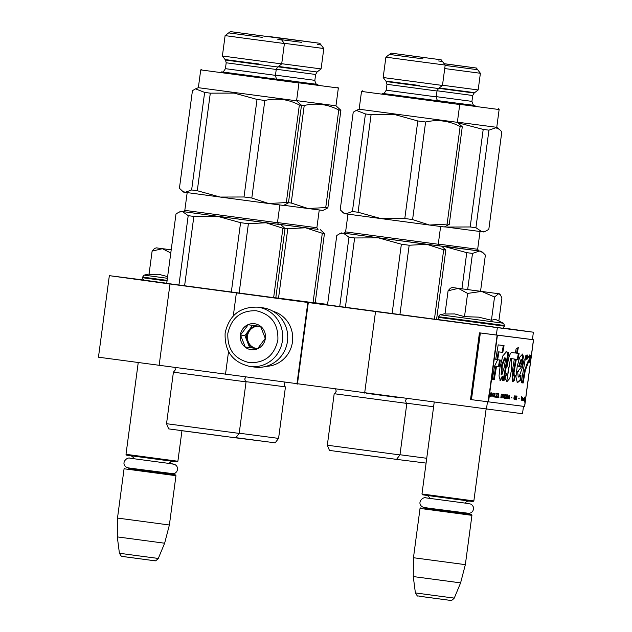 <?xml version="1.0" encoding="UTF-8"?>
<svg xmlns="http://www.w3.org/2000/svg" width="632" height="632" viewBox="0 0 632 632"><rect width="100%" height="100%" fill="white"/><g stroke="black" fill="none" stroke-linecap="round" stroke-linejoin="round"><path stroke-width="0.95" d="M143.472 280L109.344 275.655L98.458 357.191L522.498 413.747L523.486 406.344M364.656 393.072L375.534 311.537L497.344 327.637L496.357 335.047L532.428 339.629L533.376 332.211L503.088 327.992M497.344 327.637L533.376 332.211M486.466 409.173L487.454 401.762M297.435 384.066L308.313 302.531L375.534 311.537M296.945 384.011L307.824 302.467L308.313 302.531M233.295 315.913L236.368 292.9L307.824 302.467M225.482 374.436L228.531 351.597M236.368 292.9L169.992 284.005L159.114 365.549M109.344 275.655L169.992 284.005M327.574 304.434L315.21 302.775M327.51 304.901L436.57 319.452M166.73 283.373L275.781 297.925M436.586 319.326L439.58 319.721M275.805 297.791L315.186 302.925M313.203 302.886L315.06 303.131L313.203 302.886M312.113 302.799L298.976 301.069L312.105 302.807M295.183 300.587L301.282 301.417L295.183 300.595M304.458 301.82L298.367 300.99L304.458 301.82M323.647 304.229L318.37 303.534L323.647 304.229M326.562 304.616L320.629 303.818L326.562 304.616M324.848 304.363L327.542 304.711L324.848 304.371M323.734 304.213L319.816 303.723L323.758 304.245M312.951 302.847L314.523 303.06L312.951 302.847M313.946 302.981L314.783 303.099L313.946 302.981M315.036 303.139L312.066 302.752L315.036 303.147M306.741 302.088L303.952 301.717L306.741 302.096M313.417 302.91L312.872 302.839L313.417 302.91M170.608 249.774L164.344 248.945L170.608 249.774M138.218 362.713L125.997 454.321L177.884 461.242L181.961 430.724M125.997 454.321L126.645 455.159L148.481 458.121L177.047 461.889L177.884 461.242M129.078 468.668L175.317 474.861L175.957 475.699L124.07 468.778L117.497 518.066L169.384 524.995L175.957 475.699M171.154 474.277L175.317 474.861M164.636 543.22L158.3 558.443L136.251 555.536L119.416 553.253L117.299 536.9L164.636 543.22L169.384 524.995M484.768 291.865L466.242 289.393L484.791 291.889M434.2 402.292L421.971 493.979L472.926 500.789L473.858 500.899L486.103 409.125M421.971 493.979L422.611 494.817L444.454 497.779L473.013 501.547L473.858 500.899M425.052 508.326L471.282 514.519L471.93 515.357L420.035 508.436L413.462 557.724L465.349 564.653L471.93 515.357M467.119 513.934L471.282 514.519M460.602 582.878L454.266 598.101L432.225 595.194L415.39 592.911L413.265 576.566L460.602 582.878L465.349 564.653M167.038 281.05L142.216 277.677L143.733 280.102L166.745 283.27L144.183 280.205M167.409 278.285L144.049 275.118L142.216 277.677M170.79 252.958L162.385 248.716L152.115 251.117L149.018 274.351L158.758 274.288L167.63 276.626M171.193 249.901L156.309 247.863L171.209 249.822M152.115 251.117L154.445 248.526L156.309 247.863M499.596 293.848L452.283 287.521L499.596 293.848L500.331 294.804M481.292 291.447L467.617 293.414L458.35 288.374L448.088 290.783L444.983 314.009L454.732 313.946L464.512 316.656L478.558 317.138L491.435 320.234L495.425 319.358L503.428 323.236L441.152 314.918M501.69 328.079L441.223 319.99M479.546 291.147L460.309 288.603L479.546 291.147M448.088 290.783L450.411 288.184L452.283 287.521M498.869 320.858L501.927 297.933L500.386 294.868L498.806 293.754M498.648 293.73L494.532 296.993L481.853 291.518M491.435 320.234L494.532 296.993M464.512 316.656L467.617 293.414M254.917 367.113A29.909 28.843 -82.8 0 0 255.107 367.137A29.909 28.843 -82.8 0 0 287.457 341.296A29.909 28.843 -82.8 0 0 262.643 307.792L257.619 307.152C240.002 306.702 229.171 315.305 225.134 332.985C224.423 351.289 232.742 362.46 250.082 366.505A29.909 28.843 -82.8 0 0 282.433 340.656A29.909 28.843 -82.8 0 0 257.619 307.152M277.875 340.055C278.491 324.098 271.31 314.333 256.323 310.762C240.926 310.265 231.438 317.793 227.852 333.356C227.236 349.306 234.417 359.071 249.403 362.65C264.8 363.147 274.288 355.611 277.875 340.055M265.369 338.381A13.09 12.616 -82.8 0 0 254.593 323.734A13.09 12.616 -82.8 0 0 240.358 335.031A13.09 12.616 -82.8 0 0 251.133 349.678A13.09 12.616 -82.8 0 0 265.369 338.381M265.274 338.365L260.574 326.42L248.194 324.761L240.523 335.047L245.224 347L257.603 348.659L265.274 338.365M240.523 335.047L244.916 335.608L249.624 347.553L257.627 348.627M252.571 325.346L244.916 335.608M245.224 347L249.624 347.553M258.022 326.072A11.218 10.815 -82.8 0 0 248.755 330.465A11.218 10.815 -82.8 0 0 246.575 335.829A11.218 10.815 -82.8 0 0 247.27 341.58A11.218 10.815 -82.8 0 0 255.81 348.382A11.218 10.815 -82.8 0 0 255.881 348.39A11.218 10.815 -82.8 0 0 257.785 348.461M260.653 326.578A11.218 10.815 -82.8 0 0 259.547 326.278M256.363 348.445A11.218 10.815 -82.8 0 1 247.531 335.955A11.218 10.815 97.2 0 1 258.883 326.191M273.056 311.3A28.045 27.034 97.2 0 1 292.466 341.92A28.045 27.034 97.2 0 1 266.064 366.347M166.532 423.701L168.673 428.891L235.752 437.842L239.18 433.394L166.532 423.701L173.413 372.185L246.053 381.87C245.793 382.265 245.358 381.301 244.742 378.987L245.801 377.075M280.979 224.708L285.04 228.531L282.899 228.263L266.072 222.78L278.483 224.344M282.899 228.263L273.632 297.696M285.04 228.531L275.781 297.972M183.422 211.657L266.072 222.78L248.384 223.712L240.579 222.677L217.645 216.342L193.858 216.421L188.202 215.654L178.935 285.095M193.858 216.421L184.591 285.854M188.202 215.654L182.522 211.594L179.069 212.115L175.996 213.94L166.722 283.42M240.579 222.677L231.32 292.11M248.384 223.712L239.117 293.153M184.813 210.361L277.472 222.725L278.657 224.392L183.233 211.657L184.813 210.361L187.183 192.61M221.935 71.898L277.962 79.379M201.569 69.251L200.731 69.899L298.944 82.997L296.574 100.788L301.488 105.275L288.469 202.84L283.555 205.432L268.639 203.504L286.328 202.572L299.347 105.007L301.488 105.275M246.875 38.568L284.408 43.529L281.69 63.911L222.385 56.003L225.111 35.613L246.875 38.568M230.356 31.6L280.395 38.276L230.356 31.6L225.111 35.613M249.269 34.16L278.357 38.007L249.269 34.16M200.731 69.899L198.353 87.69L296.574 100.788M181.977 190.919L185.097 192.318L183.485 192.081L179.425 188.249L192.436 90.692L195.517 88.859L204.642 92.398L210.306 93.165L234.093 93.086L257.027 99.421L264.832 100.464C276.903 97.731 288.405 99.248 299.347 105.007M210.306 93.165L197.287 190.73L191.63 189.963L204.642 92.398M197.287 190.73L220.22 197.065L185.097 192.318L191.63 189.963M251.812 198.021L268.639 203.504L220.22 197.065L244.007 196.987L251.812 198.021L264.832 100.464M244.007 196.987L257.027 99.421M286.328 202.572L288.469 202.84M262.225 37.335L228.658 32.896M225.103 59.55L258.67 63.982M277.843 39.437L281.69 39.974M183.288 430.89L221.129 435.938M245.753 381.641L285.459 386.879C285.198 387.274 284.763 386.31 284.139 383.987L285.206 382.076M320.385 229.708L324.445 233.54L322.304 233.263L305.469 227.781L317.88 229.345M322.304 233.263L313.038 302.704M324.445 233.54L315.178 302.973M278.104 224.155L305.469 227.781L287.789 228.721L278.522 298.154M287.789 228.721L284.89 228.334M239.204 433.204L278.578 438.395L275.157 442.842L235.894 437.66L260.526 440.938M278.578 438.395L285.459 386.879M277.495 222.559L316.877 227.733L318.054 229.392L278.096 224.147M277.582 79.229L317.359 84.38M298.802 82.816L338.349 88.006L335.971 105.797L340.893 110.284L327.874 207.841L322.952 210.432L308.045 208.513L325.733 207.573L338.752 110.008L340.893 110.284M284.234 43.3L323.813 48.53L321.088 68.912L281.714 63.714M269.761 36.601L319.792 43.276L269.516 36.79M288.674 39.168L317.754 43.008L288.674 39.168M296.598 100.622L335.971 105.797M301.338 105.078L304.229 105.465C316.3 102.74 327.81 104.256 338.752 110.008M288.492 202.667L291.21 203.03L304.229 105.465M291.21 203.03L308.045 208.513L283.863 205.305M325.733 207.573L327.874 207.841M301.622 42.336L281.509 39.737M278.372 66.447L298.067 68.991M317.248 44.438L321.096 44.983M327.321 445.228L329.462 450.418L396.541 459.369L399.961 454.922L327.321 445.228L334.194 393.712L406.834 403.406C406.581 403.801 406.139 402.837 405.523 400.514L406.589 398.602M441.768 246.235L445.829 250.067L443.688 249.79L426.853 244.308L439.264 245.872M443.688 249.79L434.421 319.231M445.829 250.067L436.562 319.508M344.203 233.192L426.853 244.308L409.165 245.248L401.367 244.213L378.434 237.869L354.639 237.956L348.983 237.19L339.716 306.623M354.639 237.956L345.38 307.389M348.983 237.19L343.31 233.121L339.85 233.643L336.777 235.475L327.51 304.956M401.367 244.213L392.101 313.646M409.165 245.248L399.906 314.681M397.196 397.394L366.165 393.27M345.601 231.897L438.26 244.26L439.438 245.919L344.021 233.192L345.601 231.897L347.971 214.137M382.716 93.433L438.742 100.907M362.349 90.787L361.512 91.427L459.733 104.533L457.355 122.324L462.276 126.811L449.257 224.376L444.336 226.967L429.428 225.039L447.116 224.099L460.128 126.534L462.276 126.811M407.664 60.103L445.189 65.056L442.471 85.446L383.174 77.531L385.891 57.149L407.664 60.103M391.145 53.135L441.176 59.811L391.145 53.135L385.891 57.149M410.049 55.695L439.137 59.534L410.049 55.695M361.512 91.427L359.142 109.218L457.355 122.324M342.765 212.455L345.878 213.853L344.266 213.608L340.206 209.785L353.225 112.22L356.298 110.387L365.43 113.934L371.087 114.7L394.882 114.613L417.807 120.957L425.613 121.992C437.684 119.266 449.186 120.783 460.128 126.534M371.087 114.7L358.067 212.257L352.411 211.499L365.43 113.934M358.067 212.257L381.001 218.601L345.878 213.853L352.411 211.499M412.593 219.557L429.428 225.039L381.001 218.601L404.796 218.514L412.593 219.557L425.613 121.992M404.796 218.514L417.807 120.957M447.116 224.099L449.257 224.376M423.006 58.863L389.446 54.431M385.891 81.086L419.451 85.517M438.632 60.972L442.479 61.509M344.077 452.417L381.91 457.465M406.534 403.177L433.599 406.771M478.827 250.92L439.232 245.864M478.669 250.88L481.165 251.236L479.372 251.023L482.927 252.595L485.384 255.052L480.549 291.265M466.756 252.658L443.735 246.33L479.372 251.023L472.499 253.416L466.756 252.658L461.937 288.785M472.499 253.416L467.68 289.543M426.087 463.098L421.315 462.474M399.985 454.74L426.726 458.287M438.363 100.757L474.419 105.41M459.583 104.343L499.13 109.534L496.76 127.324L457.378 122.158M485.7 231.162L483.741 231.968L481.94 231.754L485.7 231.162L488.812 229.361L501.824 131.796L499.375 129.339L495.812 127.767L488.947 130.16L475.928 227.725L481.94 231.754L446.303 227.062L470.184 226.967L483.204 129.402L488.947 130.16M444.723 68.556L480.391 73.273L478.171 89.949L442.503 85.233M444.201 63.761L476.378 68.027L480.391 73.273M444.193 63.753L473.968 67.703L444.146 63.698M444.146 63.69L476.378 68.027M457.995 122.813L483.204 129.402M470.184 226.967L475.928 227.725M444.675 226.825L446.303 227.062L444.644 226.841M477.673 69.725L445.141 65.42M439.169 87.974L474.616 92.667M490.369 396.485L490.645 393.072L489.287 392.575L488.797 396.28L489.263 396.343L489.129 394.637L490.069 394.763L490.124 396.454M489.95 394.747L490.171 394.289M490.306 393.104L490.029 392.67M489.547 394.21L489.35 392.986L490.503 393.373L490.321 394.234L489.192 394.163L489.405 392.591M489.484 394.684L490.069 394.763M488.907 396.296L489.192 394.163M489.705 393.033L490.361 393.112M525.287 370.431L528.534 361.891L529.103 362.642L530.548 355.808L529.727 354.955L526.977 359.292L527.483 355.05L525.927 355.176L521.218 382.747L523.17 382.992L525.287 370.431L524.576 370.336L527.815 361.796L528.534 361.891M520.887 379.848L520.958 375.203L518.912 377.114L521.985 368.748L524.165 359.49L522.648 354.054L519.615 357.27L517.205 366.544L515.933 376.941L517.363 382.763L520.887 379.848L520.176 379.753L520.231 376.301M511.414 358.652L514.353 359.023L512.133 372.145L512.647 381.775L514.503 380.385L515.191 375.234L514.235 376.048L514.061 372.359L516.304 359.26L518.011 359.482L519.093 353.501L517.316 353.272L518.303 347.474L516.075 349.03L515.396 353.027L512.22 352.624C510.198 350.744 506.343 363.495 508.31 367.879L507.741 375.945L506.303 373.394L505.031 378.402L507.117 381.444L509.787 378.442L511.509 369.846L511.217 358.573L514.353 359.023M504.565 376.672L508.721 352.538L506.414 351.771L502.803 355.958L500.023 367.224L499.019 375.969L500.307 380.559L502.89 376.467L502.424 380.409L504.036 380.614L504.565 376.672L503.846 376.577L508.002 352.482M500.347 360.082L497.645 359.742L494.54 366.268L492.304 379.374L494.256 379.619L496.491 366.513L499.13 366.852L500.347 360.082M498.182 344.882L495.701 359.426L497.653 359.671L498.988 351.906L502.827 352.395L504.052 345.625L498.182 344.882M491.135 392.812L490.851 396.541L491.135 392.812M491.617 392.875L491.949 396.683L493 393.049L491.878 396.193L491.617 392.875M494.098 393.191L493.102 394.344L493.323 396.857L494.319 395.703L494.098 393.191M495.133 393.317L494.429 396.999L495.67 397.157L495.733 396.683L494.698 396.548L495.133 393.317M498.695 397.544L498.569 393.752L497.526 397.394L498 396.485L498.688 396.58L498.901 397.567M502.179 397.417L502.527 394.818L501.326 394.107L500.828 397.812L502.179 397.417L500.892 397.338M502.906 394.866L503.285 394.352L503.072 394.889M504.115 394.463L503.064 398.097L503.538 397.196L504.225 397.283L504.447 398.271L504.115 394.463M505.884 398.215L506.319 394.976L505.213 394.597L504.715 398.302L505.726 398.35L505.687 397.907M507.536 398.421L507.97 395.19L506.864 394.81L506.374 398.516L507.377 398.563L507.338 398.113M511.509 397.805L511.991 397.868L511.683 397.425M521.495 396.667L521.202 400.396L521.495 396.667M523.312 400.585L523.731 398.231L522.854 398.523L523.683 398.626L522.711 399.629L523.106 400.317M497.692 394.044L496.436 393.483L496.934 393.949L496.491 397.259L497.139 393.973L497.692 394.044L497.384 393.602M509.4 398.903L509.345 395.126L508.025 398.721L508.491 397.82L509.179 397.907L509.195 398.871M521.842 399.835L522.237 400.53L522.348 397.338L521.819 397.907L521.842 399.835M515.12 399.061L514.1 398.531L514.448 396.493L515.443 396.864L515.088 395.853L514.258 396.311L513.903 398.192L514.124 399.416L514.78 399.503L514.811 399.021M515.562 399.685L515.783 398.026L516.368 398.097L516.66 399.819L516.676 396.051L515.846 395.948L515.357 399.653M518.769 398.729L519.251 398.784L518.943 398.35M523.96 400.751L524.623 397.062L523.96 400.751M532.389 339.582L480.359 332.953L471.456 399.669L524.639 406.487L525.619 399.092M524.647 402.118L525.713 398.405L525.105 400.009L524.742 398.279L524.442 402.094M488.228 401.865L488.797 396.28L489.263 396.343L488.528 401.905M523.17 382.992L522.451 382.897L524.576 370.336M521.218 382.739L522.451 382.897M526.977 359.292L526.266 359.197L526.748 355.105M530.548 355.808L529.371 355.01M528.526 361.891L529.829 355.713M518.912 377.114L518.201 377.02L517.64 371.498L522.316 365.991L522.324 354.054M517.118 382.692L520.176 379.753M506.722 381.341L510.506 358.463L511.217 358.573M507.741 375.945L505.971 374.705M517.316 353.272L516.605 353.177L517.474 348.05M518.011 359.482L517.3 359.379L518.374 353.407M516.304 359.26L517.3 359.379M514.235 376.048L513.524 375.953L513.35 372.264L515.593 359.166M514.503 380.385L513.784 380.29L514.353 376.04M512.315 381.641L513.784 380.29M504.036 380.614L503.325 380.519L503.846 376.577M502.424 380.401L503.325 380.519M502.89 376.467L502.179 376.364L499.967 380.409M507.607 352.364L505.956 351.787M499.13 366.852L498.411 366.75L499.628 359.995M496.491 366.513L498.411 366.75M494.256 379.619L493.537 379.524L495.78 366.418M492.304 379.366L493.537 379.524M502.827 352.395L502.116 352.3L503.333 345.538M498.988 351.906L502.116 352.3M497.653 359.671L496.942 359.576L498.277 351.811M495.709 359.418L496.942 359.576M494.256 393.286L493.782 393.167M494.374 393.46L493.9 393.238M494.477 394.518L493.94 396.217L492.96 396.288M495.67 397.157L495.369 396.635M494.429 396.999L495.306 397.109M498.688 396.58L498 396.485M498.664 394.092L498.695 396.256L498.071 396.177L498.49 394.028M500.828 397.812L501.302 397.868M502.314 394.313L501.8 394.163M502.432 394.487L501.958 394.265M502.527 394.818L501.871 397.378M504.21 394.795L504.233 396.959L503.617 396.88L504.036 394.731M504.225 397.283L503.538 397.196M506.066 397.915L504.786 397.828M504.723 398.302L505.189 398.365M506.2 394.803L505.687 394.66M506.319 394.976L505.845 394.755M506.414 395.316L505.758 397.876M507.717 398.128L506.437 398.042M506.374 398.516L506.84 398.571M507.852 395.016L507.338 394.866M507.97 395.19L507.496 394.968M508.073 396.248L507.409 398.089M523.817 398.405L523.288 398.421M523.731 398.231L523.249 398.12M496.934 393.949L496.389 393.878M509.163 395.419L509.187 397.591L508.57 397.512L508.989 395.356M509.179 397.907L508.491 397.82M522.601 398.334L522.095 397.947M522.277 400.214L521.866 400.127M515.254 395.956L514.756 395.822M515.372 396.13L514.898 395.909M514.353 399.045L513.927 398.95M515.783 398.026L516.368 398.097M516.834 396.153L516.32 396.011M516.944 396.406L516.478 396.106M517 396.738L516.502 397.639L515.641 397.528M525.271 399.511L525.492 398.824M518.469 366.734L521.108 359.387M518.406 366.734L519.101 366.813L521.708 359.466L522.214 360.264C521.669 364.948 520.626 367.137 519.101 366.813L518.406 366.75M501.144 374.784L501.571 365.225L504.597 357.886M493.323 393.61L494.161 393.76L494.271 394.494M501.097 397.362L501.263 394.573L502.211 394.779M504.992 397.86L505.15 395.071L506.106 395.277M506.643 398.065L506.801 395.277L507.757 395.482L507.867 396.217M515.846 397.552L515.799 396.343L516.794 396.714M496.357 335.047L480.359 332.953M505.766 358.194L504.131 367.745L501.855 374.895L502.227 365.652L505.11 357.957L505.766 358.194M493.387 396.382L492.952 396.248M493.15 395.553L493.102 394.344M501.468 394.605L502.084 394.684M505.355 395.095L505.979 395.174M507.006 395.308L507.63 395.387M522.964 400.301L523.012 399.424L523.62 399.345L523.367 400.19L522.688 400.261M516.004 396.367L516.66 396.454M479.435 332.835L470.532 399.543L471.456 399.669M131.077 468.257L128.778 468.644L170.411 474.19M153.781 560.639L123.2 556.547M427.05 507.915L424.751 508.302L466.384 513.848M449.747 600.297L419.174 596.205M167.125 280.379L142.303 277.014M504.526 326.191L438.181 317.335C438.877 319.35 439.382 320.155 439.698 319.768L500.899 327.984C501.942 328.877 503.151 328.277 504.526 326.191L504.613 325.52L438.268 316.672L438.181 317.335M281.69 63.911L277.669 66.984L244.624 62.623L225.458 60.016L222.385 56.003M277.669 66.984L276.231 69.465L226.201 62.789L225.411 68.667C223.681 71.716 222.33 72.791 221.374 71.89M276.231 69.465L275.449 75.342L225.411 68.667M257.572 76.677L221.405 71.898M321.088 68.912L317.067 71.993L277.906 66.802M317.067 71.993L315.637 74.465L276.263 69.251M315.637 74.465L314.847 80.343L275.473 75.129M296.969 81.678L277.472 79.174M442.471 85.446L438.45 88.52L405.412 84.151L386.247 81.552L383.174 77.531M438.45 88.52L437.02 90.992L386.982 84.317L386.199 90.194C384.461 93.252 383.118 94.326 382.155 93.425M437.02 90.992L436.23 96.87L386.199 90.194M418.352 98.205L382.186 93.425M480.028 231.51L477.658 249.261L438.276 244.086M478.171 89.949L474.15 93.03L438.695 88.33M474.15 93.03L472.712 95.503L437.052 90.771M472.712 95.503L471.93 101.381L436.262 96.649M474.956 105.552L438.237 100.693M524.56 406.479L525.484 399.535M525.634 398.397L533.455 339.763M489.761 392.638L497.423 335.189M514.061 372.359L513.35 372.264M506.019 367.666L505.3 367.571M533.542 339.771L525.713 398.405L533.534 339.771L532.428 339.629M489.46 392.598L497.123 335.15L496.207 335.023M168.957 463.43L170.964 461.723L172.876 461.352M134.039 458.777L132.554 456.596L130.808 455.743M169.329 473.36L171.438 474.34M124.907 468.13L124.07 468.778M117.299 536.9L117.497 518.066M158.3 558.443C154.018 562.796 155.164 559.92 153.805 560.647L125.104 556.824C120.04 555.267 122.79 558.427 119.416 553.253M464.931 503.096L466.929 501.381L468.841 501.01M430.005 498.435L428.528 496.254L426.774 495.401M465.294 513.018L467.411 513.998M420.88 507.788L420.035 508.436M413.265 576.566L413.462 557.724M454.266 598.101C449.984 602.454 451.13 599.586 449.771 600.305L421.07 596.482C416.014 594.933 418.755 598.085 415.39 592.911M149.065 274.012L144.049 275.118M503.428 323.236L504.613 325.52M445.031 313.67L440.014 314.776L438.268 316.672M255.107 367.137L250.082 366.505M173.184 463.975L129.821 458.192M134.024 458.721L130.374 458.247C126.945 456.565 120.372 463.367 126.44 467.206C128.58 468.122 126.013 467.514 137.918 469.181L173.326 473.716L175.34 473.005L176.731 471.693L177.6 469.497L177.41 467.364L176.486 465.697L174.78 464.402L168.989 463.39M469.149 503.641L425.794 497.85M429.989 498.387L426.339 497.913C422.911 496.231 416.346 503.025 422.405 506.872C424.546 507.788 421.978 507.172 433.892 508.847L469.299 513.382L471.314 512.663L472.704 511.351L473.566 509.155L473.376 507.03L472.452 505.355L470.745 504.06L464.954 503.048M173.413 372.185L175.435 369.736L174.906 367.611M180.91 211.349L179.069 212.115M239.18 433.394L246.053 381.87M277.472 222.725L279.842 204.973M298.304 82.16L298.944 82.997M280.395 38.276L284.408 43.529M225.458 60.016L226.201 62.789M275.449 75.342C276.54 80.959 277.993 78.581 278.499 79.514L278.499 79.514M198.353 87.682L195.517 88.859M223.349 436.23L181.068 430.589M316.877 227.733L319.247 209.974M337.709 87.161L338.349 88.006M319.792 43.276L323.813 48.53M314.847 80.343C315.937 85.96 317.398 83.59 317.904 84.514L317.904 84.514M262.754 441.231L233.421 437.549M334.194 393.712C334.336 394.163 335.015 393.341 336.216 391.271L335.695 389.146M341.699 232.884L339.85 233.643M399.961 454.922L406.834 403.406M438.26 244.26L440.623 226.501M459.085 103.695L459.733 104.533M441.176 59.811L445.189 65.056M386.247 81.552L386.982 84.317M436.23 96.87C437.32 102.487 438.774 100.117 439.287 101.049L439.279 101.049M359.142 109.218L356.298 110.387M384.138 457.766L341.849 452.117M481.165 251.236L482.753 252.46M477.658 249.261L478.843 250.928L443.838 246.18M471.93 101.381C472.941 104.896 473.961 106.287 474.988 105.56M498.49 108.696L499.13 109.534M496.76 127.324L499.375 129.339M394.202 459.077L423.543 462.766M517.64 371.498L518.351 371.592M517.695 371.521L518.406 371.616M507.607 352.403L508.318 352.498M525.642 398.974L524.639 406.487M521.708 359.466L520.989 359.371M501.144 374.8L501.855 374.895M504.399 357.854L505.11 357.957"/></g></svg>
